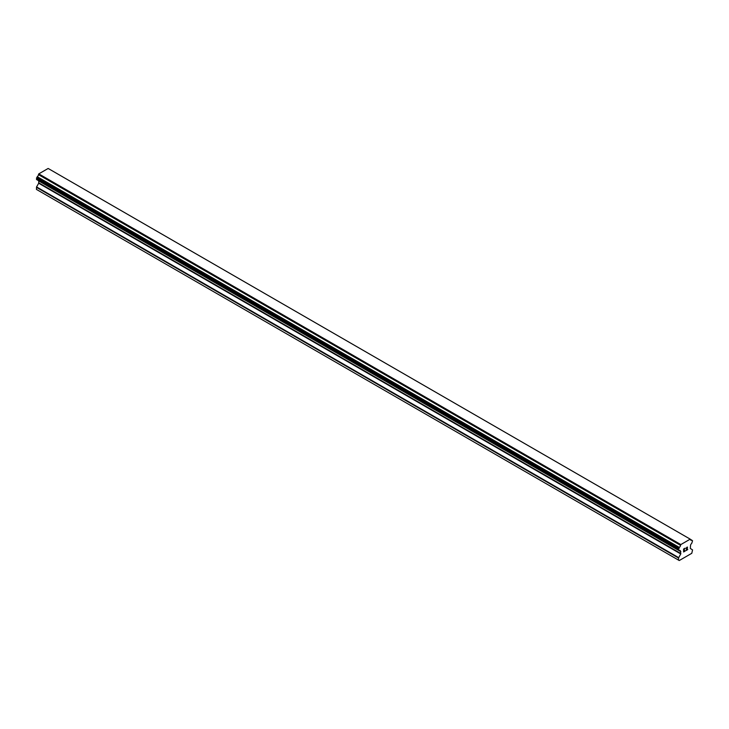 <?xml version="1.0" encoding="UTF-8"?>
<svg xmlns="http://www.w3.org/2000/svg" width="729" height="729" viewBox="0 0 729 729"><rect width="100%" height="100%" fill="white"/><g stroke="black" fill="none" stroke-linecap="round" stroke-linejoin="round"><path stroke-width="1.09" d="M683.784 549.119L683.784 550.295L683.784 549.119L685.096 548.354L683.784 549.119M683.784 550.295L684.495 549.885M684.504 550.085L683.784 550.495L684.495 550.076M683.784 550.495L683.784 551.68L683.784 550.495M683.784 551.68L685.096 550.924M683.611 551.962L685.096 551.115L683.611 551.971L683.611 549.019L685.096 548.162M686.117 548.317L687.474 547.069M687.483 547.935L687.119 548.7L687.474 547.935M687.119 548.7L686.326 550.204L687.119 548.7M686.326 550.204L687.72 549.402M686.627 547.479L687.092 547.206L686.627 547.479M687.319 547.206L685.971 550.614L687.72 549.593M687.72 549.602L685.971 550.614M679.31 550.532A1.987 1.148 -60 0 1 680.121 550.523A1.987 1.148 -60 0 1 680.521 551.224L678.508 550.021L679.31 547.406A1.987 1.148 -60 0 0 680.521 545.319L680.84 544.563L690.217 539.15L690.536 539.542A1.987 1.148 -60 0 0 690.937 540.235A1.987 1.148 -60 0 0 691.739 540.235L692.55 540.745L691.748 543.351A1.987 1.148 -60 0 0 690.536 545.447L690.308 548.418L692.55 549.903L691.794 553.293L679.255 560.537L678.508 560.1L678.508 558.013L680.749 553.94L38.692 183.252L36.568 186.925L36.45 189.412L678.508 560.1M680.749 553.94L680.521 551.224M38.774 180.819L38.692 183.252M37.079 179.844L679.136 550.532L37.079 179.844M690.217 539.15L48.16 168.463L38.783 173.876L38.464 174.632A1.987 1.148 -60 0 1 37.261 176.719L36.541 179.534L678.59 550.222M691.912 540.235L690.536 539.442L691.912 540.235M680.84 544.563L38.783 173.876M680.521 545.319L38.464 174.632M691.739 540.235L690.536 539.542M680.604 544.973L38.546 174.286M679.31 547.406L37.261 176.719M679.136 547.607L37.088 176.919M678.59 548.554L36.541 177.867M678.508 548.855L36.45 178.168M678.508 550.021L36.45 179.334M680.859 551.671L38.81 180.983M680.859 553.548L38.81 182.861M678.626 557.612L36.568 186.925M678.508 558.013L36.45 187.326"/></g></svg>
